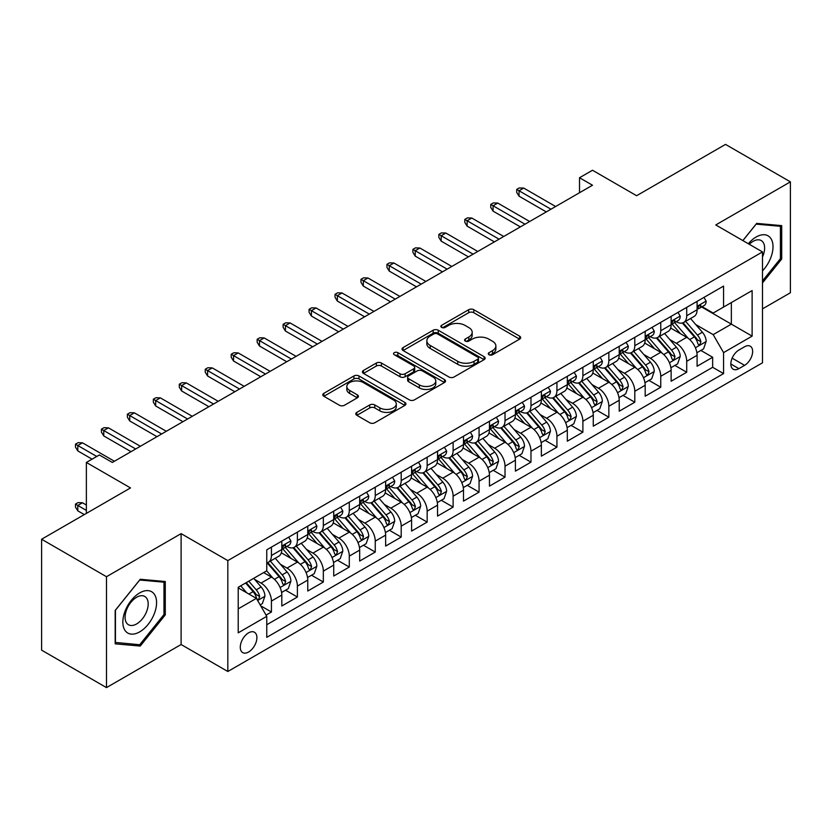<?xml version="1.0" encoding="UTF-8"?>
<svg xmlns="http://www.w3.org/2000/svg" width="832" height="832" viewBox="0 0 832 832"><rect width="100%" height="100%" fill="white"/><g stroke="black" fill="none" stroke-linecap="round" stroke-linejoin="round"><path stroke-width="1.25" d="M489.008 354.754A2.527 1.456 0 0 0 492.575 354.754L519.646 339.123A3.598 2.08 0 0 0 520.697 337.657A3.598 2.08 0 0 0 519.646 336.18L473.782 309.712A3.598 2.08 0 0 0 468.686 309.712L441.615 325.333A2.527 1.456 0 0 0 440.877 326.362A2.527 1.456 0 0 0 441.615 327.392A2.527 1.456 0 0 0 445.182 327.392L448.687 325.374A11.534 6.656 0 0 1 464.994 325.374L468.811 327.579A11.534 6.656 0 0 1 472.191 332.29A11.534 6.656 0 0 1 468.811 336.991L465.317 339.019A2.527 1.456 0 0 0 464.578 340.049A2.527 1.456 0 0 0 465.317 341.078A2.527 1.456 0 0 0 468.884 341.078L472.378 339.05A11.534 6.656 0 0 1 488.686 339.05L492.513 341.255A11.534 6.656 0 0 1 495.882 345.966A11.534 6.656 0 0 1 492.513 350.678L489.008 352.695A2.527 1.456 0 0 0 488.27 353.725A2.527 1.456 0 0 0 489.008 354.754L489.008 352.695M248.591 652.018A11.742 6.781 120 0 0 256.266 641.659A11.742 6.781 120 0 0 254.467 632.247A11.742 6.781 120 0 0 248.591 632.83A11.742 6.781 120 0 0 240.916 643.188A11.742 6.781 120 0 0 242.715 652.6A11.742 6.781 120 0 0 248.591 652.018M356.845 412.381A3.598 2.08 0 0 0 355.794 413.847A3.598 2.08 0 0 0 356.845 415.314L369.71 422.75A3.598 2.08 0 0 0 374.806 422.75L404.872 405.392A3.598 2.08 0 0 0 405.922 403.915A3.598 2.08 0 0 0 404.872 402.449L359.008 375.97A3.598 2.08 0 0 0 353.912 375.97L323.856 393.328A3.598 2.08 0 0 0 322.795 394.794A3.598 2.08 0 0 0 323.856 396.271L339.394 405.246A3.598 2.08 0 0 0 344.49 405.246L357.354 397.81A3.598 2.08 0 0 0 358.415 396.344A3.598 2.08 0 0 0 357.354 394.867L349.648 390.426A9.641 5.564 0 0 1 346.83 386.485A9.641 5.564 0 0 1 352.778 381.347A9.641 5.564 0 0 1 363.282 382.554L393.474 399.984A9.641 5.564 0 0 1 396.292 403.915A9.641 5.564 0 0 1 390.343 409.063A9.641 5.564 0 0 1 379.839 407.857L374.806 404.945A3.598 2.08 0 0 0 369.71 404.945L356.845 412.381L356.845 415.314M762.497 308.859L790.4 292.75L790.4 181.854L725.514 144.394L636.615 195.718L592.498 170.248L579.519 177.736L592.498 185.234L112.33 462.457L99.351 454.958L86.372 462.457L86.372 513.406M106.486 576.711L106.486 687.606L181.106 644.519L181.106 533.634L106.486 576.711L41.6 539.25L130.499 487.926L86.372 462.457M181.106 533.634L227.822 560.602L762.497 251.919L762.497 362.804L227.822 671.497L227.822 560.602M790.4 181.854L715.78 224.942L762.497 251.919M448.947 377A3.598 2.08 0 0 0 454.043 377L484.099 359.642A3.598 2.08 0 0 0 485.16 358.176A3.598 2.08 0 0 0 484.099 356.699L438.246 330.231A3.598 2.08 0 0 0 433.15 330.231L403.083 347.589A3.598 2.08 0 0 0 402.033 349.055A3.598 2.08 0 0 0 403.083 350.522L448.947 377M395.304 355.295A2.527 1.456 0 0 1 397.862 355.659L397.862 352.654L444.486 379.579A3.598 2.08 0 0 1 445.546 381.046A3.598 2.08 0 0 1 444.486 382.512L414.419 399.87A3.598 2.08 0 0 1 409.334 399.87L363.47 373.402L363.47 370.458A3.598 2.08 0 0 0 362.419 371.925A3.598 2.08 0 0 0 363.47 373.402M363.47 370.458L376.334 363.033A3.598 2.08 0 0 1 381.43 363.033L400.026 373.766A3.598 2.08 0 0 0 405.122 373.766L413.66 368.836A3.598 2.08 0 0 0 414.71 367.37A3.598 2.08 0 0 0 413.66 365.893L394.295 354.713A2.527 1.456 0 0 1 393.557 353.683A2.527 1.456 0 0 1 395.117 352.342A2.527 1.456 0 0 1 397.862 352.654M106.486 687.606L41.6 650.146L41.6 539.25M266.042 615.108L271.43 611.998L260.655 605.79M254.53 579.322L261.05 583.086A14.685 8.476 60 0 1 271.43 601.068L281.809 595.067L281.809 606.008L297.388 597.022L285.574 590.2M280.488 564.335L287.009 568.1A14.685 8.476 60 0 1 297.388 586.082L307.767 580.081L307.767 591.022L323.336 582.036L311.532 575.214M306.446 549.349L312.957 553.114A14.685 8.476 60 0 1 323.336 571.095L333.726 565.105L333.726 576.035L349.294 567.05L337.49 560.227M332.394 534.362L338.915 538.127A14.685 8.476 60 0 1 349.294 556.109L359.674 550.118L359.674 561.059L375.253 552.063L363.438 545.241M358.353 519.376L364.874 523.141A14.685 8.476 60 0 1 375.253 541.122L385.632 535.132L385.632 546.073L401.201 537.077L389.397 530.265M384.311 504.4L390.822 508.154A14.685 8.476 60 0 1 401.201 526.136L411.59 520.146L411.59 531.086L427.159 522.09L415.355 515.278M410.259 489.414L416.78 493.168A14.685 8.476 60 0 1 427.159 511.15L437.538 505.159L437.538 516.1L453.118 507.104L441.303 500.292M436.218 474.427L442.738 478.192A14.685 8.476 60 0 1 453.118 496.174L463.497 490.173L463.497 501.114L479.066 492.128L467.262 485.306M462.176 459.441L468.686 463.206A14.685 8.476 60 0 1 479.066 481.187L489.455 475.186L489.455 486.127L505.024 477.142L493.22 470.319M488.124 444.454L494.645 448.219A14.685 8.476 60 0 1 505.024 466.201L515.403 460.21L515.403 471.141L530.982 462.155L519.168 455.333M514.082 429.468L520.603 433.233A14.685 8.476 60 0 1 530.982 451.214L541.362 445.224L541.362 456.165L556.93 447.169L545.126 440.346M540.041 414.482L546.551 418.246A14.685 8.476 60 0 1 556.93 436.228L567.32 430.238L567.32 441.178L582.889 432.182L571.085 425.37M565.989 399.506L572.51 403.26A14.685 8.476 60 0 1 582.889 421.242L593.268 415.251L593.268 426.192L608.847 417.196L597.033 410.384M591.947 384.519L598.468 388.274A14.685 8.476 60 0 1 608.847 406.255L619.226 400.265L619.226 411.206L634.795 402.21L622.991 395.398M617.906 369.533L624.416 373.298A14.685 8.476 60 0 1 634.795 391.279L645.185 385.278L645.185 396.219L660.754 387.234L648.95 380.411M643.854 354.546L650.374 358.311A14.685 8.476 60 0 1 660.754 376.293L671.133 370.292L671.133 381.233L686.712 372.247L686.712 361.306A14.685 8.476 -120 0 0 676.333 343.325L669.812 339.56M674.898 365.425L686.712 372.247M281.809 595.067A14.685 8.476 -120 0 0 271.43 577.086L263.64 572.593M307.767 580.081A14.685 8.476 -120 0 0 297.388 562.099L281.33 552.833M333.726 565.105A14.685 8.476 -120 0 0 323.336 547.123L307.289 537.846M359.674 550.118A14.685 8.476 -120 0 0 349.294 532.137L333.247 522.87M385.632 535.132A14.685 8.476 -120 0 0 375.253 517.15L359.195 507.884M411.59 520.146A14.685 8.476 -120 0 0 401.201 502.164L385.154 492.898M437.538 505.159A14.685 8.476 -120 0 0 427.159 487.178L411.112 477.911M463.497 490.173A14.685 8.476 -120 0 0 453.118 472.191L437.06 462.925M489.455 475.186A14.685 8.476 -120 0 0 479.066 457.205L463.018 447.938M515.403 460.21A14.685 8.476 -120 0 0 505.024 442.229L488.977 432.952M541.362 445.224A14.685 8.476 -120 0 0 530.982 427.242L514.925 417.976M567.32 430.238A14.685 8.476 -120 0 0 556.93 412.256L540.883 402.99M593.268 415.251A14.685 8.476 -120 0 0 582.889 397.27L566.842 388.003M619.226 400.265A14.685 8.476 -120 0 0 608.847 382.283L592.79 373.017M645.185 385.278A14.685 8.476 -120 0 0 634.795 367.297L618.748 358.03M671.133 370.292A14.685 8.476 -120 0 0 660.754 352.31L644.706 343.044M744.588 346.767L738.878 350.064A11.378 6.573 120 0 0 731.442 360.09A11.378 6.573 120 0 0 733.19 369.21A11.378 6.573 120 0 0 738.878 368.649L744.588 365.352A11.378 6.573 120 0 0 752.024 355.326A11.378 6.573 120 0 0 750.277 346.206A11.378 6.573 120 0 0 744.588 346.767M238.212 608.858L256.381 598.364L266.76 616.346L266.76 637.333L723.57 373.589L723.57 352.612L713.18 334.63L695.77 324.574M266.76 616.346L238.212 632.83L238.212 587.278L266.76 570.794L266.76 549.817L723.57 286.083L723.57 307.06L752.118 290.576L752.118 336.128L723.57 352.612M286.863 546.437L287.009 546.52A14.685 8.476 60 0 0 294.341 547.248L304.73 541.247A14.685 8.476 -120 0 0 307.767 534.529L307.767 526.136M312.822 531.45L312.957 531.534A14.685 8.476 60 0 0 320.299 532.262L330.678 526.271A14.685 8.476 -120 0 0 333.726 519.542L333.726 511.15M338.78 516.474L338.915 516.547A14.685 8.476 60 0 0 346.258 517.275L356.637 511.285A14.685 8.476 -120 0 0 359.674 504.556L359.674 496.174M364.728 501.488L364.874 501.561A14.685 8.476 60 0 0 372.206 502.289L382.595 496.298A14.685 8.476 -120 0 0 385.632 489.58L385.632 481.187M390.686 486.502L390.822 486.574A14.685 8.476 60 0 0 398.164 487.302L408.543 481.312A14.685 8.476 -120 0 0 411.59 474.594L411.59 466.201M416.645 471.515L416.78 471.598A14.685 8.476 60 0 0 424.122 472.316L434.502 466.326A14.685 8.476 -120 0 0 437.538 459.607L437.538 451.214M442.593 456.529L442.738 456.612A14.685 8.476 60 0 0 450.07 457.34L460.46 451.339A14.685 8.476 -120 0 0 463.497 444.621L463.497 436.228M468.551 441.542L468.686 441.626A14.685 8.476 60 0 0 476.029 442.354L486.408 436.353A14.685 8.476 -120 0 0 489.455 429.634L489.455 421.242M494.51 426.556L494.645 426.639A14.685 8.476 60 0 0 501.987 427.367L512.366 421.377A14.685 8.476 -120 0 0 515.403 414.648L515.403 406.255M520.458 411.58L520.603 411.653A14.685 8.476 60 0 0 527.935 412.381L538.325 406.39A14.685 8.476 -120 0 0 541.362 399.662L541.362 391.279M546.416 396.594L546.551 396.666A14.685 8.476 60 0 0 553.894 397.394L564.273 391.404A14.685 8.476 -120 0 0 567.32 384.686L567.32 376.293M572.374 381.607L572.51 381.68A14.685 8.476 60 0 0 579.852 382.408L590.231 376.418A14.685 8.476 -120 0 0 593.268 369.699L593.268 361.306M598.322 366.621L598.468 366.704A14.685 8.476 60 0 0 605.8 367.422L616.19 361.431A14.685 8.476 -120 0 0 619.226 354.713L619.226 346.32M624.281 351.634L624.416 351.718A14.685 8.476 60 0 0 631.758 352.446L642.138 346.445A14.685 8.476 -120 0 0 645.185 339.726L645.185 331.334M650.239 336.648L650.374 336.731A14.685 8.476 60 0 0 657.717 337.459L668.096 331.458A14.685 8.476 -120 0 0 671.133 324.74L671.133 316.347M266.76 624.738L712.66 367.297L712.66 357.261L697.091 366.246L697.091 355.316A14.685 8.476 -120 0 0 686.712 337.324L670.654 328.058M676.187 321.662L676.333 321.745A14.685 8.476 -120 0 0 683.665 322.473A14.685 8.476 -120 0 0 686.712 315.754L686.712 307.362M683.665 322.473L694.054 316.482A14.685 8.476 -120 0 0 697.091 309.754L697.091 301.361M271.43 547.113L271.43 555.506A14.685 8.476 60 0 1 268.393 562.234A14.685 8.476 60 0 1 266.76 562.827M268.393 562.234L278.772 556.234A14.685 8.476 -120 0 0 281.809 549.515L281.809 541.122M297.388 532.137L297.388 540.53A14.685 8.476 60 0 1 294.341 547.248M323.336 517.15L323.336 525.543A14.685 8.476 60 0 1 320.299 532.262M349.294 502.164L349.294 510.557A14.685 8.476 60 0 1 346.258 517.275M375.253 487.178L375.253 495.57A14.685 8.476 60 0 1 372.206 502.289M401.201 472.191L401.201 480.584A14.685 8.476 60 0 1 398.164 487.302M427.159 457.205L427.159 465.598A14.685 8.476 60 0 1 424.122 472.316M453.118 442.218L453.118 450.611A14.685 8.476 60 0 1 450.07 457.34M479.066 427.242L479.066 435.625A14.685 8.476 60 0 1 476.029 442.354M505.024 412.256L505.024 420.649A14.685 8.476 60 0 1 501.987 427.367M530.982 397.27L530.982 405.662A14.685 8.476 60 0 1 527.935 412.381M556.93 382.283L556.93 390.676A14.685 8.476 60 0 1 553.894 397.394M582.889 367.297L582.889 375.69A14.685 8.476 60 0 1 579.852 382.408M608.847 352.31L608.847 360.703A14.685 8.476 60 0 1 605.8 367.422M634.795 337.324L634.795 345.717A14.685 8.476 60 0 1 631.758 352.446M660.754 322.348L660.754 330.73A14.685 8.476 60 0 1 657.717 337.459M660.754 376.293L660.754 387.234M634.795 391.279L634.795 402.21M608.847 406.255L608.847 417.196M582.889 421.242L582.889 432.182M556.93 436.228L556.93 447.169M530.982 451.214L530.982 462.155M505.024 466.201L505.024 477.142M479.066 481.187L479.066 492.128M453.118 496.174L453.118 507.104M427.159 511.15L427.159 522.09M401.201 526.136L401.201 537.077M375.253 541.122L375.253 552.063M349.294 556.109L349.294 567.05M323.336 571.095L323.336 582.036M297.388 586.082L297.388 597.022M271.43 601.068L271.43 611.998M256.381 598.364L238.212 587.881M713.18 334.63L731.349 324.147L731.349 302.567L752.118 290.576M701.626 306.977L752.118 336.128M702.146 306.686L713.18 313.05L723.57 307.06M181.106 644.519L227.822 671.497M579.519 177.736L579.519 192.722M700.856 350.438L712.66 357.261M712.66 367.297L723.57 373.589M762.497 282.911L781.706 259.022L781.706 225.628L756.662 223.392L742.851 240.573M115.18 643.833L140.234 646.069L165.277 614.91L165.277 581.516L140.234 579.28L115.18 610.438L115.18 643.833M780.406 258.274L781.706 259.022M163.977 614.162L165.277 614.91M137.582 644.54L140.234 646.069M490.017 355.108L492.513 353.673A11.534 6.656 0 0 0 495.882 348.962L495.882 345.966M472.191 332.29L472.191 335.286A11.534 6.656 0 0 1 468.811 339.986L466.326 341.432M519.594 339.154L473.782 312.707A3.598 2.08 0 0 0 468.686 312.707L442.624 327.756M484.058 359.674L438.246 333.226A3.598 2.08 0 0 0 433.15 333.226L403.135 350.553M477.734 359.206A2.527 1.456 0 0 0 478.473 358.176A2.527 1.456 0 0 0 477.734 357.146L437.476 333.902A2.527 1.456 0 0 0 433.909 333.902L430.217 336.034A11.534 6.656 0 0 0 426.847 340.746A11.534 6.656 0 0 0 430.217 345.446L457.735 361.338A11.534 6.656 0 0 0 474.042 361.338L477.734 359.206L477.734 362.201A2.527 1.456 0 0 0 478.473 361.171L478.473 358.176M426.847 340.746L426.847 343.741A11.534 6.656 0 0 0 430.217 348.452L430.217 345.446M477.734 362.201L474.042 364.333A11.534 6.656 0 0 1 457.735 364.333L430.217 348.452M363.522 373.422L376.334 366.028L376.334 363.033M414.71 367.37L414.71 370.365A3.598 2.08 0 0 1 413.66 371.831L405.122 376.761A3.598 2.08 0 0 1 400.026 376.761L381.43 366.028A3.598 2.08 0 0 0 376.334 366.028M397.862 355.659L444.434 382.543M419.328 384.904A9.641 5.564 0 0 0 429.832 386.11A9.641 5.564 0 0 0 435.781 380.973A9.641 5.564 0 0 0 432.962 377.042L422.323 370.895A3.598 2.08 0 0 0 417.227 370.895L408.689 375.825A3.598 2.08 0 0 0 407.638 377.291A3.598 2.08 0 0 0 408.689 378.768L419.328 384.904L419.328 387.899A9.641 5.564 0 0 0 429.832 389.106A9.641 5.564 0 0 0 435.781 383.968L435.781 380.973M407.638 377.291L407.638 380.297A3.598 2.08 0 0 0 408.689 381.763L408.689 378.768M419.328 387.899L408.689 381.763M396.292 403.915L396.292 406.91A9.641 5.564 0 0 1 390.343 412.058A9.641 5.564 0 0 1 379.839 410.852L374.806 407.94A3.598 2.08 0 0 0 369.71 407.94L356.897 415.345M346.83 386.485L346.83 389.49A9.641 5.564 0 0 0 349.648 393.422L349.648 390.426M357.313 397.842L349.648 393.422M404.82 405.413L359.008 378.966A3.598 2.08 0 0 0 353.912 378.966L323.898 396.302M696.873 352.737L703.581 348.868L706.17 341.37A9.724 5.616 -120 0 0 702.385 332.238L690.529 318.51M688.158 338.281L674.596 322.587M680.441 333.705L672.568 324.605A23.306 13.458 -120 0 0 671.85 323.794M682.344 323.003L694.346 336.887A9.724 5.616 60 0 1 697.809 343.585L698.516 344.739L699.826 344.552L700.929 341.786A9.724 5.616 -120 0 0 697.455 335.088L685.599 321.36M683.051 322.774L695.937 337.698A4.95 2.86 60 0 1 697.185 339.633L700.929 341.786M703.966 297.398L706.17 301.215A9.724 5.616 60 0 1 704.163 305.521L699.234 308.36A9.724 5.616 -120 0 0 700.929 306.124L700.721 305.261M697.414 308.818L697.455 308.818A9.724 5.616 -120 0 0 699.234 308.36M699.67 305.396L700.929 306.124C700.315 304.658 699.275 305.261 697.809 307.923A9.724 5.616 60 0 1 697.091 309.306M550.961 209.206L519.043 190.778L519.043 196.175L516.703 192.421L516.703 189.426L519.043 190.778L523.713 188.074L555.641 206.513M519.043 196.175L546.291 211.9M516.703 189.426L519.303 187.928L523.713 188.074M762.497 270.858A23.858 13.78 120 0 0 772.699 243.183A23.858 13.78 120 0 0 756.142 237.006A23.858 13.78 120 0 0 748.322 243.734M762.497 256.963A16.338 9.433 120 0 0 761.238 240.562A16.338 9.433 120 0 0 753.064 241.374A16.338 9.433 120 0 0 749.289 244.286M742.903 240.594L756.142 224.13L780.406 226.294L780.406 258.648L762.497 280.935M778.804 225.368L780.406 226.294M154.315 613.683A23.858 13.78 120 0 0 148.148 590.637A23.858 13.78 120 0 0 125.102 611.073A23.858 13.78 120 0 0 131.279 634.119A23.858 13.78 120 0 0 154.315 613.683M146.64 611.499A16.338 9.433 120 0 0 144.81 596.461A16.338 9.433 120 0 0 126.63 609.71A16.338 9.433 120 0 0 128.471 624.749A16.338 9.433 120 0 0 146.64 611.499M115.44 642.564L115.44 610.21L139.714 580.018L163.977 582.192L163.977 614.546L139.714 644.738L115.18 642.418M162.365 581.256L163.977 582.192M670.914 367.723L677.622 363.854L680.222 356.356A9.724 5.616 -120 0 0 676.437 347.225L664.57 333.497M662.199 353.267L648.648 337.574M654.482 348.691L646.62 339.591A23.306 13.458 -120 0 0 645.892 338.78M656.396 337.979L668.387 351.874A9.724 5.616 60 0 1 671.85 358.571L672.558 359.726L673.878 359.538L674.97 356.772A9.724 5.616 -120 0 0 671.497 350.074L659.641 336.346M657.093 337.761L669.989 352.685A4.95 2.86 60 0 1 671.237 354.619L674.97 356.772M644.966 382.71L651.674 378.841L654.264 371.342A9.724 5.616 -120 0 0 650.478 362.211L638.622 348.483M636.241 368.243L622.69 352.56M628.534 363.678L620.662 354.567A23.306 13.458 -120 0 0 619.944 353.756M630.438 352.966L642.429 366.86A9.724 5.616 60 0 1 645.902 373.558L646.61 374.712L647.92 374.525L649.012 371.758A9.724 5.616 -120 0 0 645.549 365.061L633.682 351.333M631.145 352.747L644.03 367.661A4.95 2.86 60 0 1 645.278 369.606L649.012 371.758M619.008 397.696L625.716 393.827L628.306 386.329A9.724 5.616 -120 0 0 624.52 377.198L612.664 363.47M610.293 383.23L596.731 367.536M602.576 378.664L594.703 369.554A23.306 13.458 -120 0 0 593.986 368.742M604.479 367.952L616.481 381.846A9.724 5.616 60 0 1 619.944 388.544L620.651 389.698L621.962 389.511L623.064 386.745A9.724 5.616 -120 0 0 619.59 380.047L607.734 366.309M605.186 367.723L618.072 382.647A4.95 2.86 60 0 1 619.32 384.592L623.064 386.745M593.05 412.682L599.758 408.803L602.358 401.315A9.724 5.616 -120 0 0 598.572 392.184L586.706 378.456M584.334 398.216L570.783 382.522M576.618 393.65L568.755 384.54A23.306 13.458 -120 0 0 568.027 383.729M578.531 382.938L590.522 396.822A9.724 5.616 60 0 1 593.986 403.53L594.693 404.685L596.014 404.498L597.106 401.731A9.724 5.616 -120 0 0 593.632 395.034L581.776 381.295M579.228 382.71L592.124 397.634A4.95 2.86 60 0 1 593.372 399.568L597.106 401.731M678.018 312.374L680.222 316.202A9.724 5.616 60 0 1 678.205 320.507L673.275 323.346A9.724 5.616 -120 0 0 674.97 321.11L674.762 320.247M671.466 323.804L671.497 323.804A9.724 5.616 -120 0 0 673.275 323.346M673.712 320.382L674.97 321.11C674.357 319.644 673.317 320.247 671.85 322.91A9.724 5.616 60 0 1 671.133 324.293M525.013 224.193L493.085 205.764L493.085 211.151L490.755 207.407L490.755 204.412L493.085 205.764L497.754 203.06L529.682 221.499M493.085 211.151L520.343 226.886M490.755 204.412L493.345 202.914L497.754 203.06M652.059 327.361L654.264 331.188A9.724 5.616 60 0 1 652.257 335.483L647.317 338.333A9.724 5.616 -120 0 0 649.012 336.097L648.804 335.234M645.507 338.79L645.549 338.79A9.724 5.616 -120 0 0 647.317 338.333M647.754 335.369L649.012 336.097C648.398 334.63 647.369 335.234 645.902 337.896A9.724 5.616 60 0 1 645.185 339.279M499.054 239.179L467.126 220.75L467.126 226.138L464.797 222.394L464.797 219.398L467.126 220.75L471.806 218.046L503.724 236.475M467.126 226.138L494.385 241.873M464.797 219.398L467.386 217.901L471.806 218.046M626.101 342.347L628.306 346.164A9.724 5.616 60 0 1 626.298 350.47L621.369 353.319A9.724 5.616 -120 0 0 623.064 351.083L622.856 350.22M619.549 353.777L619.59 353.777A9.724 5.616 -120 0 0 621.369 353.319M621.806 350.355L623.064 351.083C622.45 349.617 621.41 350.21 619.944 352.882A9.724 5.616 60 0 1 619.226 354.266M473.096 254.166L441.178 235.726L441.178 241.124L438.838 237.38L438.838 234.385L441.178 235.726L445.848 233.033L477.776 251.462M441.178 241.124L468.426 256.859M438.838 234.385L441.438 232.887L445.848 233.033M600.153 357.334L602.358 361.15A9.724 5.616 60 0 1 600.34 365.456L595.41 368.306A9.724 5.616 -120 0 0 597.106 366.07L596.898 365.206M593.601 368.763L593.632 368.763A9.724 5.616 -120 0 0 595.41 368.306M595.847 365.342L597.106 366.07C596.492 364.603 595.452 365.196 593.986 367.858A9.724 5.616 60 0 1 593.268 369.242M447.148 269.152L415.22 250.713L415.22 256.11L412.89 252.366L412.89 249.371L415.22 250.713L419.89 248.019L451.818 266.448M415.22 256.11L442.478 271.846M412.89 249.371L415.48 247.874L419.89 248.019M567.102 427.669L573.81 423.79L576.399 416.302A9.724 5.616 -120 0 0 572.614 407.17L560.758 393.432M558.376 413.202L544.825 397.509M550.67 408.637L542.797 399.526A23.306 13.458 -120 0 0 542.079 398.715M552.573 397.925L564.564 411.809A9.724 5.616 60 0 1 568.038 418.517L568.745 419.661L570.055 419.484L571.147 416.718A9.724 5.616 -120 0 0 567.684 410.01L555.818 396.282M553.28 397.696L566.166 412.62A4.95 2.86 60 0 1 567.414 414.554L571.147 416.718M574.194 372.32L576.399 376.137A9.724 5.616 60 0 1 574.392 380.442L569.452 383.292A9.724 5.616 -120 0 0 571.147 381.046L570.939 380.182M567.642 383.75L567.684 383.75A9.724 5.616 -120 0 0 569.452 383.292M569.889 380.328L571.147 381.046C570.534 379.579 569.504 380.182 568.038 382.845A9.724 5.616 60 0 1 567.32 384.228M421.19 284.128L389.262 265.699L389.262 271.097L386.932 267.353L386.932 264.347L389.262 265.699L393.942 263.006L425.859 281.434M389.262 271.097L416.52 286.832M386.932 264.347L389.522 262.85L393.942 263.006M541.143 442.645L547.851 438.776L550.441 431.288A9.724 5.616 -120 0 0 546.655 422.146L534.799 408.418M532.418 428.189L518.866 412.495M524.711 423.623L516.838 414.513A23.306 13.458 -120 0 0 516.121 413.702M526.614 412.911L538.616 426.795A9.724 5.616 60 0 1 542.079 433.493L542.786 434.647L544.097 434.47L545.199 431.704A9.724 5.616 -120 0 0 541.726 424.996L529.87 411.268M527.322 412.682L540.207 427.606A4.95 2.86 60 0 1 541.455 429.541L545.199 431.704M548.236 387.306L550.441 391.123A9.724 5.616 60 0 1 548.434 395.429L543.504 398.278A9.724 5.616 -120 0 0 545.199 396.032L544.991 395.169M541.684 398.726L541.726 398.726A9.724 5.616 -120 0 0 543.504 398.278M543.941 395.314L545.199 396.032C544.586 394.566 543.546 395.169 542.079 397.831A9.724 5.616 60 0 1 541.362 399.214M395.231 299.114L363.314 280.686L363.314 286.083L360.974 282.329L360.974 279.334L363.314 280.686L367.983 277.992L399.911 296.421M363.314 286.083L390.562 301.818M360.974 279.334L363.574 277.836L367.983 277.992M515.185 457.631L521.893 453.762L524.493 446.264A9.724 5.616 -120 0 0 520.707 437.133L508.841 423.405M506.47 443.175L492.918 427.482M498.753 438.599L490.89 429.499A23.306 13.458 -120 0 0 490.162 428.688M500.666 427.898L512.658 441.782A9.724 5.616 60 0 1 516.121 448.479L516.828 449.634L518.149 449.446L519.241 446.68A9.724 5.616 -120 0 0 515.767 439.982L503.911 426.254M501.363 427.669L514.259 442.593A4.95 2.86 60 0 1 515.507 444.527L519.241 446.68M522.288 402.293L524.493 406.11A9.724 5.616 60 0 1 522.475 410.415L517.546 413.265A9.724 5.616 -120 0 0 519.241 411.018L519.033 410.155M515.736 413.712L515.767 413.712A9.724 5.616 -120 0 0 517.546 413.265M517.982 410.29L519.241 411.018C518.627 409.552 517.587 410.155 516.121 412.818A9.724 5.616 60 0 1 515.403 414.201M369.283 314.101L337.355 295.672L337.355 301.07L335.026 297.315L335.026 294.32L337.355 295.672L342.025 292.968L373.953 311.407M337.355 301.07L364.614 316.794M335.026 294.32L337.615 292.822L342.025 292.968M489.237 472.618L495.945 468.749L498.534 461.25A9.724 5.616 -120 0 0 494.749 452.119L482.893 438.391M480.511 458.162L466.96 442.468M472.805 453.586L464.932 444.486A23.306 13.458 -120 0 0 464.214 443.674M474.708 442.884L486.699 456.768A9.724 5.616 60 0 1 490.173 463.466L490.88 464.62L492.19 464.433L493.282 461.666A9.724 5.616 -120 0 0 489.819 454.969L477.953 441.241M475.415 442.655L488.301 457.579A4.95 2.86 60 0 1 489.549 459.514L493.282 461.666M496.33 417.269L498.534 421.096A9.724 5.616 60 0 1 496.527 425.402L491.587 428.241A9.724 5.616 -120 0 0 493.282 426.005L493.074 425.142M489.778 428.698L489.819 428.698A9.724 5.616 -120 0 0 491.587 428.241M492.024 425.277L493.282 426.005C492.669 424.538 491.639 425.142 490.173 427.804A9.724 5.616 60 0 1 489.455 429.187M343.325 329.087L311.397 310.658L311.397 316.046L309.067 312.302L309.067 309.306L311.397 310.658L316.077 307.954L347.994 326.394M311.397 316.046L338.655 331.781M309.067 309.306L311.657 307.809L316.077 307.954M463.278 487.604L469.986 483.735L472.576 476.237A9.724 5.616 -120 0 0 468.79 467.106L456.934 453.378M454.553 473.138L441.002 457.454M446.846 468.572L438.974 459.462A23.306 13.458 -120 0 0 438.256 458.65M448.75 457.86L460.751 471.754A9.724 5.616 60 0 1 464.214 478.452L464.922 479.606L466.232 479.419L467.334 476.653A9.724 5.616 -120 0 0 463.861 469.955L452.005 456.227M449.457 457.642L462.342 472.555A4.95 2.86 60 0 1 463.59 474.5L467.334 476.653M470.371 432.255L472.576 436.082A9.724 5.616 60 0 1 470.569 440.378L465.639 443.227A9.724 5.616 -120 0 0 467.334 440.991L467.126 440.128M463.819 443.685L463.861 443.685A9.724 5.616 -120 0 0 465.639 443.227M466.076 440.263L467.334 440.991C466.721 439.525 465.681 440.128 464.214 442.79A9.724 5.616 60 0 1 463.497 444.174M317.366 344.074L285.449 325.645L285.449 331.032L283.109 327.288L283.109 324.293L285.449 325.645L290.118 322.941L322.046 341.37M285.449 331.032L312.697 346.767M283.109 324.293L285.709 322.795L290.118 322.941M437.32 502.59L444.028 498.722L446.628 491.223A9.724 5.616 -120 0 0 442.842 482.092L430.976 468.364M428.605 488.124L415.054 472.43M420.888 483.558L413.026 474.448A23.306 13.458 -120 0 0 412.298 473.637M422.802 472.846L434.793 486.741A9.724 5.616 60 0 1 438.256 493.438L438.963 494.593L440.284 494.406L441.376 491.639A9.724 5.616 -120 0 0 437.902 484.942L426.046 471.203M423.498 472.618L436.394 487.542A4.95 2.86 60 0 1 437.642 489.486L441.376 491.639M444.423 447.242L446.628 451.069A9.724 5.616 60 0 1 444.61 455.364L439.681 458.214A9.724 5.616 -120 0 0 441.376 455.978L441.168 455.114M437.871 458.671L437.902 458.671A9.724 5.616 -120 0 0 439.681 458.214M440.118 455.25L441.376 455.978C440.762 454.511 439.722 455.104 438.256 457.777A9.724 5.616 60 0 1 437.538 459.16M291.418 359.06L259.49 340.621L259.49 346.018L257.161 342.274L257.161 339.279L259.49 340.621L264.16 337.927L296.088 356.356M259.49 346.018L286.749 361.754M257.161 339.279L259.75 337.782L264.16 337.927M411.372 517.577L418.08 513.698L420.67 506.21A9.724 5.616 -120 0 0 416.884 497.078L405.028 483.35M402.646 503.11L389.095 487.417M394.94 498.545L387.067 489.434A23.306 13.458 -120 0 0 386.35 488.623M396.843 487.833L408.834 501.717A9.724 5.616 60 0 1 412.308 508.425L413.015 509.579L414.326 509.392L415.418 506.626A9.724 5.616 -120 0 0 411.954 499.928L400.088 486.19M397.55 487.604L410.436 502.528A4.95 2.86 60 0 1 411.684 504.462L415.418 506.626M418.465 462.228L420.67 466.045A9.724 5.616 60 0 1 418.662 470.35L413.722 473.2A9.724 5.616 -120 0 0 415.418 470.964L415.21 470.101M411.913 473.658L411.954 473.658A9.724 5.616 -120 0 0 413.722 473.2M414.159 470.236L415.418 470.964C414.804 469.498 413.774 470.09 412.308 472.753A9.724 5.616 60 0 1 411.59 474.146M265.46 374.046L233.532 355.607L233.532 361.005L231.202 357.261L231.202 354.266L233.532 355.607L238.212 352.914L270.13 371.342M233.532 361.005L260.79 376.74M231.202 354.266L233.792 352.768L238.212 352.914M385.414 532.563L392.122 528.684L394.711 521.196A9.724 5.616 -120 0 0 390.926 512.065L379.07 498.326M376.688 518.097L363.137 502.403M368.982 513.531L361.109 504.421A23.306 13.458 -120 0 0 360.391 503.61M370.885 502.819L382.886 516.703A9.724 5.616 60 0 1 386.35 523.411L387.057 524.555L388.367 524.378L389.47 521.612A9.724 5.616 -120 0 0 385.996 514.904L374.14 501.176M371.592 502.59L384.478 517.514A4.95 2.86 60 0 1 385.726 519.449L389.47 521.612M392.506 477.214L394.711 481.031A9.724 5.616 60 0 1 392.704 485.337L387.774 488.186A9.724 5.616 -120 0 0 389.47 485.94L389.262 485.077M385.954 488.644L385.996 488.644A9.724 5.616 -120 0 0 387.774 488.186M388.211 485.222L389.47 485.94C388.856 484.474 387.816 485.077 386.35 487.739A9.724 5.616 60 0 1 385.632 489.122M239.502 389.022L207.584 370.594L207.584 375.991L205.244 372.247L205.244 369.242L207.584 370.594L212.254 367.9L244.182 386.329M207.584 375.991L234.832 391.726M205.244 369.242L207.844 367.744L212.254 367.9M359.455 547.539L366.163 543.67L368.763 536.182A9.724 5.616 -120 0 0 364.978 527.041L353.111 513.313M350.74 533.083L337.189 517.39M343.023 528.518L335.161 519.407A23.306 13.458 -120 0 0 334.433 518.596M344.937 517.806L356.928 531.69A9.724 5.616 60 0 1 360.391 538.387L361.098 539.542L362.419 539.365L363.511 536.598A9.724 5.616 -120 0 0 360.038 529.89L348.182 516.162M345.634 517.577L358.53 532.501A4.95 2.86 60 0 1 359.778 534.435L363.511 536.598M366.558 492.201L368.763 496.018A9.724 5.616 60 0 1 366.746 500.323L361.816 503.173A9.724 5.616 -120 0 0 363.511 500.926L363.303 500.063M360.006 503.63L360.038 503.62A9.724 5.616 -120 0 0 361.816 503.173M362.253 500.209L363.511 500.926C362.898 499.46 361.858 500.063 360.391 502.726A9.724 5.616 60 0 1 359.674 504.109M213.554 404.009L181.626 385.58L181.626 390.978L179.296 387.234L179.296 384.228L181.626 385.58L186.295 382.886L218.223 401.315M181.626 390.978L208.884 406.713M179.296 384.228L181.886 382.73L186.295 382.886M333.507 562.526L340.215 558.657L342.805 551.169A9.724 5.616 -120 0 0 339.019 542.027L327.163 528.299M324.782 548.07L311.23 532.376M317.075 543.494L309.202 534.394A23.306 13.458 -120 0 0 308.485 533.582M318.978 532.792L330.97 546.676A9.724 5.616 60 0 1 334.443 553.374L335.15 554.528L336.461 554.341L337.553 551.574A9.724 5.616 -120 0 0 334.09 544.877L322.223 531.149M319.686 532.563L332.571 547.487A4.95 2.86 60 0 1 333.819 549.422L337.553 551.574M340.6 507.187L342.805 511.004A9.724 5.616 60 0 1 340.798 515.31L335.858 518.159A9.724 5.616 -120 0 0 337.553 515.913L337.345 515.05M334.048 518.606L334.09 518.606A9.724 5.616 -120 0 0 335.858 518.159M336.294 515.185L337.553 515.913C336.939 514.446 335.91 515.05 334.443 517.712A9.724 5.616 60 0 1 333.726 519.095M187.595 418.995L155.667 400.566L155.667 405.964L153.338 402.21L153.338 399.214L155.667 400.566L160.347 397.873L192.265 416.302M155.667 405.964L182.926 421.689M153.338 399.214L155.927 397.717L160.347 397.873M307.549 577.512L314.257 573.643L316.846 566.145A9.724 5.616 -120 0 0 313.061 557.014L301.205 543.286M298.823 563.056L285.272 547.362M291.117 558.48L283.244 549.38A23.306 13.458 -120 0 0 282.526 548.569M293.02 547.778L305.022 561.662A9.724 5.616 60 0 1 308.485 568.36L309.192 569.514L310.502 569.327L311.605 566.561A9.724 5.616 -120 0 0 308.131 559.863L296.275 546.135M293.727 547.55L306.613 562.474A4.95 2.86 60 0 1 307.861 564.408L311.605 566.561M314.642 522.163L316.846 525.99A9.724 5.616 60 0 1 314.839 530.296L309.91 533.135A9.724 5.616 -120 0 0 311.605 530.899L311.397 530.036M308.09 533.593L308.131 533.593A9.724 5.616 -120 0 0 309.91 533.135M310.346 530.171L311.605 530.899C310.991 529.433 309.951 530.036 308.485 532.698A9.724 5.616 60 0 1 307.767 534.082M161.637 433.982L129.719 415.553L129.719 420.94L127.379 417.196L127.379 414.201L129.719 415.553L134.389 412.849L166.317 431.288M129.719 420.94L156.967 436.675M127.379 414.201L129.979 412.703L134.389 412.849M281.59 592.498L288.298 588.63L290.898 581.131A9.724 5.616 -120 0 0 287.113 572L275.246 558.272M272.875 578.042L266.666 570.846M265.158 573.466L264.15 572.302M267.072 562.754L279.063 576.649A9.724 5.616 60 0 1 282.526 583.346L283.234 584.501L284.554 584.314L285.646 581.547A9.724 5.616 -120 0 0 282.173 574.85L270.317 561.122M267.769 562.536L280.665 577.45A4.95 2.86 60 0 1 281.913 579.394L285.646 581.547M288.694 537.15L290.898 540.977A9.724 5.616 60 0 1 288.881 545.272L283.951 548.122A9.724 5.616 -120 0 0 285.646 545.886L285.438 545.022M282.142 548.579L282.173 548.579A9.724 5.616 -120 0 0 283.951 548.122M284.388 545.158L285.646 545.886C285.033 544.419 283.993 545.022 282.526 547.685A9.724 5.616 60 0 1 281.809 549.068M135.689 448.968L103.761 430.539L103.761 435.926L101.431 432.182L101.431 429.187L103.761 430.539L108.43 427.835L140.358 446.264M103.761 435.926L131.019 451.662M101.431 429.187L104.021 427.69L108.43 427.835M260.146 604.885L262.35 603.616L264.94 596.118A9.724 5.616 -120 0 0 261.154 586.986L253.687 578.344M246.719 592.79L240.708 585.832M239.21 588.453L238.212 587.298M245.638 582.982L253.105 591.635A9.724 5.616 60 0 1 256.578 598.333L257.286 599.487L258.596 599.3L259.688 596.534A9.724 5.616 -120 0 0 256.225 589.836L248.758 581.183M246.241 582.639L254.706 592.436A4.95 2.86 60 0 1 255.954 594.381L259.688 596.534M77.802 510.858L75.473 507.104L75.473 504.109L78.062 502.611L82.482 502.767L77.802 505.461L77.802 510.858L84.292 514.602M75.473 504.109L86.372 510.401M82.482 502.767L86.372 505.014M96.751 456.456L77.802 445.515L77.802 450.913L75.473 447.169L75.473 444.174L77.802 445.515L82.482 442.822L114.4 461.25M77.802 450.913L92.082 459.16M75.473 444.174L78.062 442.676L82.482 442.822M261.05 583.086L271.43 577.086M287.009 568.1L297.388 562.099M312.957 553.114L323.336 547.123M338.915 538.127L349.294 532.137M364.874 523.141L375.253 517.15M390.822 508.154L401.201 502.164M416.78 493.168L427.159 487.178M442.738 478.192L453.118 472.191M468.686 463.206L479.066 457.205M494.645 448.219L505.024 442.229M520.603 433.233L530.982 427.242M546.551 418.246L556.93 412.256M572.51 403.26L582.889 397.27M598.468 388.274L608.847 382.283M624.416 373.298L634.795 367.297M650.374 358.311L660.754 352.31M676.333 343.325L686.712 337.324M686.712 315.754L697.091 309.754M271.43 555.506L281.809 549.515M297.388 540.53L307.767 534.529M323.336 525.543L333.726 519.542M349.294 510.557L359.674 504.556M375.253 495.57L385.632 489.58M401.201 480.584L411.59 474.594M427.159 465.598L437.538 459.607M453.118 450.611L463.497 444.621M479.066 435.625L489.455 429.634M505.024 420.649L515.403 414.648M530.982 405.662L541.362 399.662M556.93 390.676L567.32 384.686M582.889 375.69L593.268 369.699M608.847 360.703L619.226 354.713M634.795 345.717L645.185 339.726M660.754 330.73L671.133 324.74M686.712 361.306L697.091 355.316M732.139 358.166L744.588 365.352M730.829 364L738.878 368.649M492.513 353.673L492.513 350.678M465.317 341.078L465.317 339.019M468.811 339.986L468.811 336.991M441.615 327.392L441.615 325.333M468.686 312.707L468.686 309.712M473.782 312.707L473.782 309.712M519.646 339.123L519.646 336.18M403.083 350.522L403.083 347.589M433.15 333.226L433.15 330.231M438.246 333.226L438.246 330.231M484.099 359.642L484.099 356.699M457.735 364.333L457.735 361.338M474.042 364.333L474.042 361.338M381.43 366.028L381.43 363.033M400.026 376.761L400.026 373.766M405.122 376.761L405.122 373.766M413.66 371.831L413.66 368.836M444.486 382.512L444.486 379.579M369.71 407.94L369.71 404.945M374.806 407.94L374.806 404.945M379.839 410.852L379.839 407.857M357.354 397.81L357.354 394.867M323.856 396.271L323.856 393.328M353.912 378.966L353.912 375.97M359.008 378.966L359.008 375.97M404.872 405.392L404.872 402.449M695.386 347.755L706.108 341.567M697.455 335.088L702.385 332.238M689.707 339.57L694.346 336.887M706.108 301.101L697.091 306.311M669.438 362.742L680.16 356.543M671.497 350.074L676.437 347.225M663.749 354.546L668.387 351.874M643.479 377.718L654.202 371.53M645.549 365.061L650.478 362.211M637.79 369.533L642.429 366.86M617.521 392.704L628.243 386.516M619.59 380.047L624.52 377.198M611.842 384.519L616.481 381.846M591.573 407.69L602.295 401.502M593.632 395.034L598.572 392.184M585.884 399.506L590.522 396.822M680.16 316.087L671.133 321.298M654.202 331.074L645.185 336.284M628.243 346.06L619.226 351.26M602.295 361.046L593.268 366.246M565.614 422.677L576.337 416.489M567.684 410.01L572.614 407.17M559.926 414.492L564.564 411.809M576.337 376.022L567.32 381.233M539.656 437.663L550.378 431.475M541.726 424.996L546.655 422.146M533.978 429.478L538.616 426.795M550.378 391.009L541.362 396.219M513.708 452.65L524.43 446.462M515.767 439.982L520.707 437.133M508.019 444.465L512.658 441.782M524.43 405.995L515.403 411.206M487.75 467.636L498.472 461.438M489.819 454.969L494.749 452.119M482.061 459.441L486.699 456.768M498.472 420.982L489.455 426.192M461.791 482.612L472.514 476.424M463.861 469.955L468.79 467.106M456.113 474.427L460.751 471.754M472.514 435.968L463.497 441.178M435.843 497.598L446.566 491.41M437.902 484.942L442.842 482.092M430.154 489.414L434.793 486.741M446.566 450.954L437.538 456.154M409.885 512.585L420.607 506.397M411.954 499.928L416.884 497.078M404.196 504.4L408.834 501.717M420.607 465.941L411.59 471.141M383.926 527.571L394.649 521.383M385.996 514.904L390.926 512.065M378.248 519.386L382.886 516.703M394.649 480.917L385.632 486.127M357.978 542.558L368.701 536.37M360.038 529.89L364.978 527.041M352.29 534.373L356.928 531.69M368.701 495.903L359.674 501.114M332.02 557.544L342.742 551.356M334.09 544.877L339.019 542.027M326.331 549.359L330.97 546.676M342.742 510.89L333.726 516.1M306.062 572.53L316.784 566.332M308.131 559.863L313.061 557.014M300.373 564.335L305.022 561.662M316.784 525.876L307.767 531.086M280.114 587.506L290.836 581.318M282.173 574.85L287.113 572M274.425 579.322L279.063 576.649M290.836 540.862L281.809 546.073M257.608 600.506L264.878 596.305M256.225 589.836L261.154 586.986M248.914 594.058L253.105 591.635"/></g></svg>
